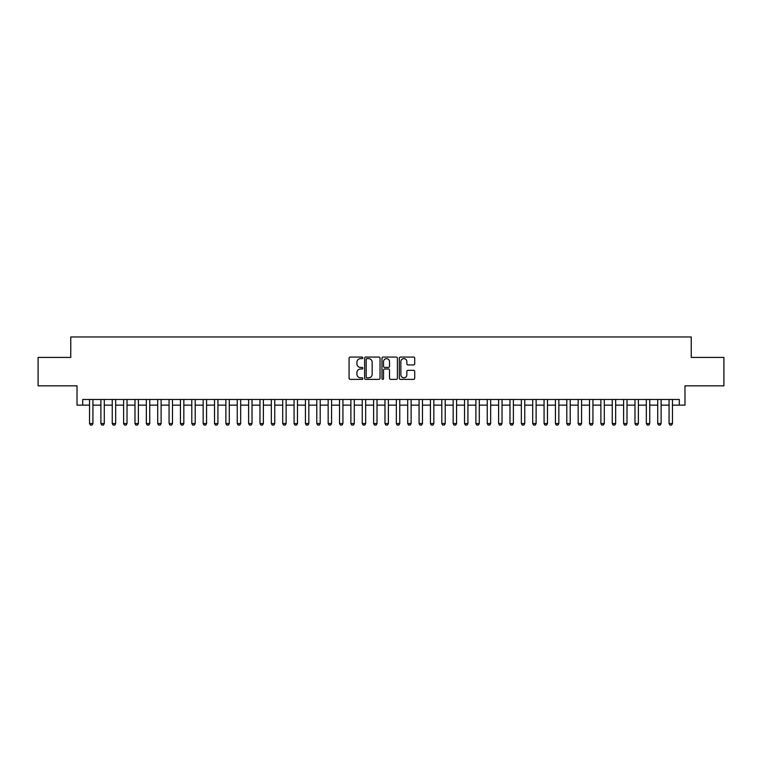 <?xml version="1.0" encoding="UTF-8"?>
<svg xmlns="http://www.w3.org/2000/svg" width="762" height="762" viewBox="0 0 762 762"><rect width="100%" height="100%" fill="white"/><g stroke="black" fill="none" stroke-linecap="round" stroke-linejoin="round"><path stroke-width="1.14" d="M362.817 357.845A0.781 0.781 0 0 0 362.036 357.064L350.187 357.064A1.114 1.114 0 0 0 349.072 358.178L349.072 378.257A1.114 1.114 0 0 0 350.187 379.371L362.036 379.371A0.781 0.781 0 0 0 362.817 378.59A0.781 0.781 0 0 0 362.036 377.809L360.502 377.809A3.572 3.572 0 0 1 356.93 374.237L356.93 372.57A3.572 3.572 0 0 1 360.502 368.998L362.036 368.998A0.781 0.781 0 0 0 362.817 368.217A0.781 0.781 0 0 0 362.036 367.436L360.502 367.436A3.572 3.572 0 0 1 356.93 363.865L356.93 362.188A3.572 3.572 0 0 1 360.502 358.626L362.036 358.626A0.781 0.781 0 0 0 362.817 357.845M413.595 364.922A1.114 1.114 0 0 0 414.709 363.807L414.709 358.178A1.114 1.114 0 0 0 413.595 357.064L400.441 357.064A1.114 1.114 0 0 0 399.317 358.178L399.317 378.257A1.114 1.114 0 0 0 400.441 379.371L413.595 379.371A1.114 1.114 0 0 0 414.709 378.257L414.709 371.446A1.114 1.114 0 0 0 413.595 370.332L407.965 370.332A1.114 1.114 0 0 0 406.851 371.446L406.851 374.828A2.981 2.981 0 0 1 403.87 377.809A2.981 2.981 0 0 1 400.879 374.828L400.879 361.607A2.981 2.981 0 0 1 403.87 358.626A2.981 2.981 0 0 1 406.851 361.607L406.851 363.807A1.114 1.114 0 0 0 407.965 364.922L413.595 364.922M82.706 405.146L82.706 399.469L679.294 399.469L679.294 405.146L684.981 405.146L684.981 385.829L723.9 385.829L723.9 357.416L691.229 357.416L691.229 336.966L70.771 336.966L70.771 357.416L38.1 357.416L38.1 385.829L77.019 385.829L77.019 405.146L89.525 405.146M380.028 358.178A1.114 1.114 0 0 0 378.905 357.064L365.75 357.064A1.114 1.114 0 0 0 364.627 358.178L364.627 378.257A1.114 1.114 0 0 0 365.75 379.371L378.905 379.371A1.114 1.114 0 0 0 380.028 378.257L380.028 358.178M383.096 357.064L396.25 357.064A1.114 1.114 0 0 1 397.373 358.178L397.373 378.257A1.114 1.114 0 0 1 396.25 379.371L390.62 379.371A1.114 1.114 0 0 1 389.506 378.257L389.506 370.113A1.114 1.114 0 0 0 388.391 368.998L384.658 368.998A1.114 1.114 0 0 0 383.534 370.113L383.534 378.59A0.781 0.781 0 0 1 382.753 379.371A0.781 0.781 0 0 1 381.972 378.59L381.972 358.178A1.114 1.114 0 0 1 383.096 357.064M92.926 405.146L100.889 405.146M104.289 405.146L112.252 405.146M115.662 405.146L123.615 405.146M127.025 405.146L134.979 405.146M138.389 405.146L146.342 405.146M149.752 405.146L157.705 405.146M161.115 405.146L169.069 405.146M172.479 405.146L180.432 405.146M183.842 405.146L191.795 405.146M195.205 405.146L203.159 405.146M206.569 405.146L214.522 405.146M217.932 405.146L225.885 405.146M229.295 405.146L237.249 405.146M240.659 405.146L248.612 405.146M252.022 405.146L259.975 405.146M263.385 405.146L271.339 405.146M274.749 405.146L282.702 405.146M286.112 405.146L294.065 405.146M297.475 405.146L305.429 405.146M308.839 405.146L316.792 405.146M320.202 405.146L328.155 405.146M331.565 405.146L339.519 405.146M342.929 405.146L350.882 405.146M354.292 405.146L362.245 405.146M365.655 405.146L373.618 405.146M377.019 405.146L384.981 405.146M388.382 405.146L396.345 405.146M399.755 405.146L407.708 405.146M411.118 405.146L419.071 405.146M422.481 405.146L430.435 405.146M433.845 405.146L441.798 405.146M445.208 405.146L453.161 405.146M456.571 405.146L464.525 405.146M467.935 405.146L475.888 405.146M479.298 405.146L487.251 405.146M490.661 405.146L498.615 405.146M502.025 405.146L509.978 405.146M513.388 405.146L521.341 405.146M524.751 405.146L532.705 405.146M536.115 405.146L544.068 405.146M547.478 405.146L555.431 405.146M558.841 405.146L566.795 405.146M570.205 405.146L578.158 405.146M581.568 405.146L589.521 405.146M592.931 405.146L600.885 405.146M604.295 405.146L612.248 405.146M615.658 405.146L623.611 405.146M627.021 405.146L634.975 405.146M638.385 405.146L646.338 405.146M649.748 405.146L657.711 405.146M661.111 405.146L669.074 405.146M672.475 405.146L679.294 405.146M366.97 358.626A0.781 0.781 0 0 0 366.189 359.407L366.189 377.028A0.781 0.781 0 0 0 366.97 377.809L368.589 377.809A3.572 3.572 0 0 0 372.161 374.237L372.161 362.188A3.572 3.572 0 0 0 368.589 358.626L366.97 358.626M389.506 361.664A2.981 2.981 0 0 0 386.524 358.683A2.981 2.981 0 0 0 383.534 361.664L383.534 366.322A1.114 1.114 0 0 0 384.658 367.436L388.391 367.436A1.114 1.114 0 0 0 389.506 366.322L389.506 361.664M92.926 399.469L92.926 423.558L92.078 425.034L90.373 425.034L89.525 423.558L89.525 399.469M89.525 423.558L92.926 423.558M104.289 399.469L104.289 423.558L103.441 425.034L101.737 425.034L100.889 423.558L100.889 399.469M100.889 423.558L104.289 423.558M115.662 399.469L115.662 423.558L114.805 425.034L113.1 425.034L112.252 423.558L112.252 399.469M112.252 423.558L115.662 423.558M127.025 399.469L127.025 423.558L126.168 425.034L124.463 425.034L123.615 423.558L123.615 399.469M123.615 423.558L127.025 423.558M138.389 399.469L138.389 423.558L137.531 425.034L135.827 425.034L134.979 423.558L134.979 399.469M134.979 423.558L138.389 423.558M149.752 399.469L149.752 423.558L148.895 425.034L147.19 425.034L146.342 423.558L146.342 399.469M146.342 423.558L149.752 423.558M161.115 399.469L161.115 423.558L160.258 425.034L158.553 425.034L157.705 423.558L157.705 399.469M157.705 423.558L161.115 423.558M172.479 399.469L172.479 423.558L171.621 425.034L169.916 425.034L169.069 423.558L169.069 399.469M169.069 423.558L172.479 423.558M183.842 399.469L183.842 423.558L182.985 425.034L181.28 425.034L180.432 423.558L180.432 399.469M180.432 423.558L183.842 423.558M195.205 399.469L195.205 423.558L194.348 425.034L192.643 425.034L191.795 423.558L191.795 399.469M191.795 423.558L195.205 423.558M206.569 399.469L206.569 423.558L205.711 425.034L204.006 425.034L203.159 423.558L203.159 399.469M203.159 423.558L206.569 423.558M217.932 399.469L217.932 423.558L217.075 425.034L215.37 425.034L214.522 423.558L214.522 399.469M214.522 423.558L217.932 423.558M229.295 399.469L229.295 423.558L228.438 425.034L226.733 425.034L225.885 423.558L225.885 399.469M225.885 423.558L229.295 423.558M240.659 399.469L240.659 423.558L239.801 425.034L238.106 425.034L237.249 423.558L237.249 399.469M237.249 423.558L240.659 423.558M252.022 399.469L252.022 423.558L251.174 425.034L249.469 425.034L248.612 423.558L248.612 399.469M248.612 423.558L252.022 423.558M263.385 399.469L263.385 423.558L262.538 425.034L260.833 425.034L259.975 423.558L259.975 399.469M259.975 423.558L263.385 423.558M274.749 399.469L274.749 423.558L273.901 425.034L272.196 425.034L271.339 423.558L271.339 399.469M271.339 423.558L274.749 423.558M286.112 399.469L286.112 423.558L285.264 425.034L283.559 425.034L282.702 423.558L282.702 399.469M282.702 423.558L286.112 423.558M297.475 399.469L297.475 423.558L296.628 425.034L294.923 425.034L294.065 423.558L294.065 399.469M294.065 423.558L297.475 423.558M308.839 399.469L308.839 423.558L307.991 425.034L306.286 425.034L305.429 423.558L305.429 399.469M305.429 423.558L308.839 423.558M320.202 399.469L320.202 423.558L319.354 425.034L317.649 425.034L316.792 423.558L316.792 399.469M316.792 423.558L320.202 423.558M331.565 399.469L331.565 423.558L330.718 425.034L329.013 425.034L328.155 423.558L328.155 399.469M328.155 423.558L331.565 423.558M342.929 399.469L342.929 423.558L342.081 425.034L340.376 425.034L339.519 423.558L339.519 399.469M339.519 423.558L342.929 423.558M354.292 399.469L354.292 423.558L353.444 425.034L351.739 425.034L350.882 423.558L350.882 399.469M350.882 423.558L354.292 423.558M365.655 399.469L365.655 423.558L364.808 425.034L363.103 425.034L362.245 423.558L362.245 399.469M362.245 423.558L365.655 423.558M377.019 399.469L377.019 423.558L376.171 425.034L374.466 425.034L373.618 423.558L373.618 399.469M373.618 423.558L377.019 423.558M388.382 399.469L388.382 423.558L387.534 425.034L385.829 425.034L384.981 423.558L384.981 399.469M384.981 423.558L388.382 423.558M399.755 399.469L399.755 423.558L398.897 425.034L397.192 425.034L396.345 423.558L396.345 399.469M396.345 423.558L399.755 423.558M411.118 399.469L411.118 423.558L410.261 425.034L408.556 425.034L407.708 423.558L407.708 399.469M407.708 423.558L411.118 423.558M422.481 399.469L422.481 423.558L421.624 425.034L419.919 425.034L419.071 423.558L419.071 399.469M419.071 423.558L422.481 423.558M433.845 399.469L433.845 423.558L432.987 425.034L431.282 425.034L430.435 423.558L430.435 399.469M430.435 423.558L433.845 423.558M445.208 399.469L445.208 423.558L444.351 425.034L442.646 425.034L441.798 423.558L441.798 399.469M441.798 423.558L445.208 423.558M456.571 399.469L456.571 423.558L455.714 425.034L454.009 425.034L453.161 423.558L453.161 399.469M453.161 423.558L456.571 423.558M467.935 399.469L467.935 423.558L467.077 425.034L465.372 425.034L464.525 423.558L464.525 399.469M464.525 423.558L467.935 423.558M479.298 399.469L479.298 423.558L478.441 425.034L476.736 425.034L475.888 423.558L475.888 399.469M475.888 423.558L479.298 423.558M490.661 399.469L490.661 423.558L489.804 425.034L488.099 425.034L487.251 423.558L487.251 399.469M487.251 423.558L490.661 423.558M502.025 399.469L502.025 423.558L501.167 425.034L499.462 425.034L498.615 423.558L498.615 399.469M498.615 423.558L502.025 423.558M513.388 399.469L513.388 423.558L512.531 425.034L510.826 425.034L509.978 423.558L509.978 399.469M509.978 423.558L513.388 423.558M524.751 399.469L524.751 423.558L523.894 425.034L522.199 425.034L521.341 423.558L521.341 399.469M521.341 423.558L524.751 423.558M536.115 399.469L536.115 423.558L535.267 425.034L533.562 425.034L532.705 423.558L532.705 399.469M532.705 423.558L536.115 423.558M547.478 399.469L547.478 423.558L546.63 425.034L544.925 425.034L544.068 423.558L544.068 399.469M544.068 423.558L547.478 423.558M558.841 399.469L558.841 423.558L557.994 425.034L556.289 425.034L555.431 423.558L555.431 399.469M555.431 423.558L558.841 423.558M570.205 399.469L570.205 423.558L569.357 425.034L567.652 425.034L566.795 423.558L566.795 399.469M566.795 423.558L570.205 423.558M581.568 399.469L581.568 423.558L580.72 425.034L579.015 425.034L578.158 423.558L578.158 399.469M578.158 423.558L581.568 423.558M592.931 399.469L592.931 423.558L592.084 425.034L590.379 425.034L589.521 423.558L589.521 399.469M589.521 423.558L592.931 423.558M604.295 399.469L604.295 423.558L603.447 425.034L601.742 425.034L600.885 423.558L600.885 399.469M600.885 423.558L604.295 423.558M615.658 399.469L615.658 423.558L614.81 425.034L613.105 425.034L612.248 423.558L612.248 399.469M612.248 423.558L615.658 423.558M627.021 399.469L627.021 423.558L626.173 425.034L624.469 425.034L623.611 423.558L623.611 399.469M623.611 423.558L627.021 423.558M638.385 399.469L638.385 423.558L637.537 425.034L635.832 425.034L634.975 423.558L634.975 399.469M634.975 423.558L638.385 423.558M649.748 399.469L649.748 423.558L648.9 425.034L647.195 425.034L646.338 423.558L646.338 399.469M646.338 423.558L649.748 423.558M661.111 399.469L661.111 423.558L660.263 425.034L658.558 425.034L657.711 423.558L657.711 399.469M657.711 423.558L661.111 423.558M672.475 399.469L672.475 423.558L671.627 425.034L669.922 425.034L669.074 423.558L669.074 399.469M669.074 423.558L672.475 423.558"/></g></svg>
